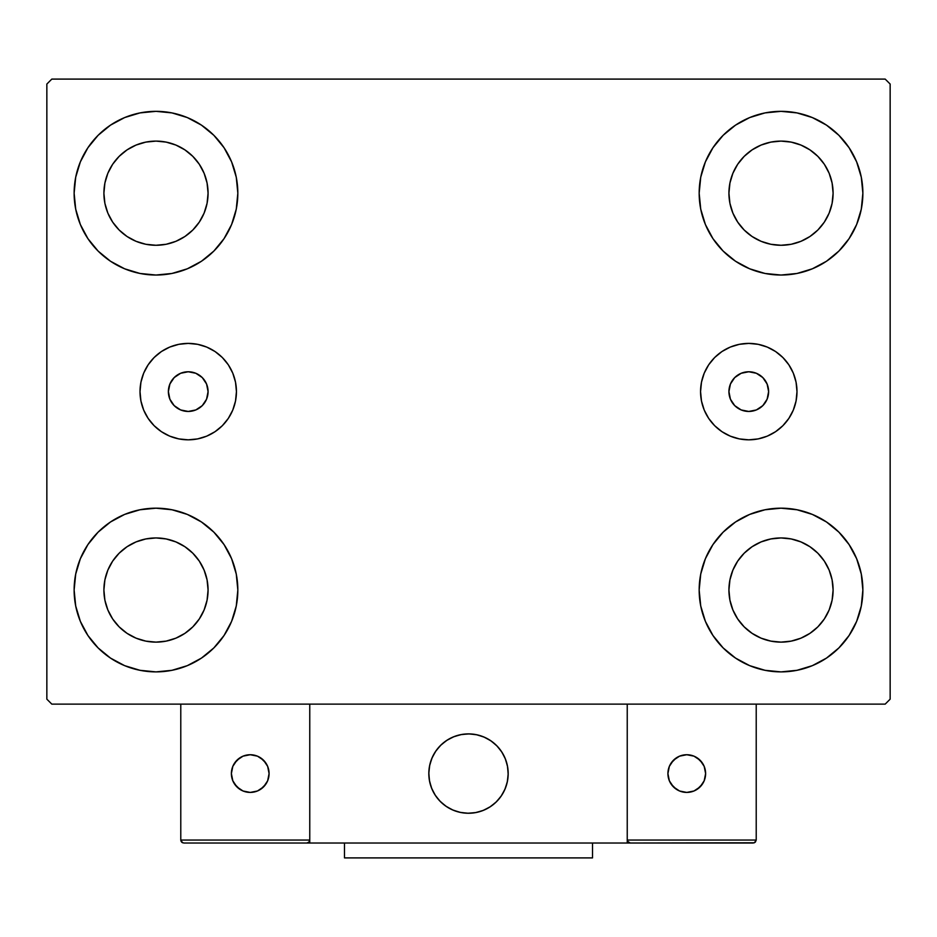 <?xml version="1.0" encoding="UTF-8"?>
<svg xmlns="http://www.w3.org/2000/svg" width="937" height="937" viewBox="0 0 937 937"><rect width="100%" height="100%" fill="white"/><g stroke="black" fill="none" stroke-linecap="round" stroke-linejoin="round"><path stroke-width="1.41" d="M168.379 391.607A19.841 19.841 0 0 1 188.232 371.766A19.841 19.841 0 0 1 208.073 391.607L206.562 384.018L202.263 377.576L195.821 373.277L188.232 371.766L180.63 373.277L174.2 377.576L169.89 384.018L168.379 391.607L169.89 399.209L174.2 405.639L180.63 409.937L188.232 411.448L195.821 409.937L202.263 405.639L206.562 399.209L208.073 391.607A19.841 19.841 0 0 1 188.232 411.448A19.841 19.841 0 0 1 168.379 391.607M728.927 391.607A19.841 19.841 0 0 1 748.768 371.766A19.841 19.841 0 0 1 768.621 391.607L767.11 399.209L762.8 405.639L756.37 409.937L748.768 411.448L741.179 409.937L734.737 405.639L730.438 399.209L728.927 391.607L730.438 384.018L734.737 377.576L741.179 373.277L748.768 371.766L756.37 373.277L762.8 377.576L767.11 384.018L768.621 391.607A19.841 19.841 0 0 1 748.768 411.448A19.841 19.841 0 0 1 728.927 391.607M700.56 391.607A48.22 48.22 0 0 1 748.768 343.399A48.22 48.22 0 0 1 796.989 391.607L796.063 401.013L793.323 410.066L788.86 418.394L782.863 425.703L775.567 431.699L767.227 436.162L758.185 438.903L748.768 439.828L739.363 438.903L730.321 436.162L721.982 431.699L714.673 425.703L708.677 418.394L704.226 410.066L701.485 401.013L700.56 391.607L701.485 382.202L704.226 373.16L708.677 364.821L714.673 357.512L721.982 351.516L730.321 347.065L739.363 344.324L748.768 343.399L758.185 344.324L767.227 347.065L775.567 351.516L782.863 357.512L788.86 364.821L793.323 373.16L796.063 382.202L796.989 391.607A48.22 48.22 0 0 1 748.768 439.828A48.22 48.22 0 0 1 700.56 391.607L701.485 382.202M140.011 391.607A48.22 48.22 0 0 1 188.232 343.399A48.22 48.22 0 0 1 236.44 391.607L235.515 401.013L232.774 410.066L228.323 418.394L222.327 425.703L215.018 431.699L206.679 436.162L197.637 438.903L188.232 439.828L178.815 438.903L169.773 436.162L161.433 431.699L154.136 425.703L148.14 418.394L143.677 410.066L140.937 401.013L140.011 391.607L140.937 382.202L143.677 373.16L148.14 364.821L154.136 357.512L161.433 351.516L169.773 347.065L178.815 344.324L188.232 343.399L197.637 344.324L206.679 347.065L215.018 351.516L222.327 357.512L228.323 364.821L232.774 373.16L235.515 382.202L236.44 391.607A48.22 48.22 0 0 1 188.232 439.828A48.22 48.22 0 0 1 140.011 391.607M80.359 621.36L75.71 606.005L74.128 590.029A81.847 81.847 0 0 1 155.987 508.182A81.847 81.847 0 0 1 237.834 590.029L236.265 606.005L231.603 621.36L224.037 635.509L213.859 647.912L201.455 658.09L187.306 665.657L171.951 670.306L155.987 671.888L140.011 670.306L124.656 665.657L110.507 658.09L98.104 647.912L87.926 635.509L80.359 621.36L75.71 606.005L74.128 590.029L75.71 574.065L80.359 558.71L87.926 544.561L98.104 532.157L110.507 521.979L124.656 514.413L140.011 509.763L155.987 508.182L171.951 509.763L187.306 514.413L201.455 521.979L213.859 532.157L224.037 544.561L231.603 558.71L236.265 574.065L237.834 590.029A81.847 81.847 0 0 1 155.987 671.888A81.847 81.847 0 0 1 74.128 590.029L75.71 574.065L80.359 558.71M856.641 161.867L861.29 177.222L862.872 193.186A81.847 81.847 0 0 1 781.013 275.033A81.847 81.847 0 0 1 699.166 193.186A81.847 81.847 0 0 1 781.013 111.339A81.847 81.847 0 0 1 862.872 193.186L861.29 209.15L856.641 224.505L849.074 238.666L838.896 251.069L826.493 261.247L812.344 268.802L796.989 273.463L781.013 275.033L765.049 273.463L749.694 268.802L735.545 261.247L723.141 251.069L712.963 238.666L705.397 224.505L700.735 209.15L699.166 193.186L700.735 177.222L705.397 161.867L712.963 147.718L723.141 135.315L735.545 125.136L749.694 117.57L765.049 112.909L781.013 111.339L796.989 112.909L812.344 117.57L826.493 125.136L838.896 135.315L849.074 147.718L856.641 161.867L861.29 177.222L862.872 193.186L861.29 209.15L856.641 224.505M856.641 558.71L861.29 574.065L862.872 590.029A81.847 81.847 0 0 1 781.013 671.888A81.847 81.847 0 0 1 699.166 590.029A81.847 81.847 0 0 1 781.013 508.182A81.847 81.847 0 0 1 862.872 590.029L861.29 606.005L856.641 621.36L849.074 635.509L838.896 647.912L826.493 658.09L812.344 665.657L796.989 670.306L781.013 671.888L765.049 670.306L749.694 665.657L735.545 658.09L723.141 647.912L712.963 635.509L705.397 621.36L700.735 606.005L699.166 590.029L700.735 574.065L705.397 558.71L712.963 544.561L723.141 532.157L735.545 521.979L749.694 514.413L765.049 509.763L781.013 508.182L796.989 509.763L812.344 514.413L826.493 521.979L838.896 532.157L849.074 544.561L856.641 558.71L861.29 574.065L862.872 590.029L861.29 606.005L856.641 621.36M80.359 224.505L75.71 209.15L74.128 193.186A81.847 81.847 0 0 1 155.987 111.339A81.847 81.847 0 0 1 237.834 193.186L236.265 209.15L231.603 224.505L224.037 238.666L213.859 251.069L201.455 261.247L187.306 268.802L171.951 273.463L155.987 275.033L140.011 273.463L124.656 268.802L110.507 261.247L98.104 251.069L87.926 238.666L80.359 224.505L75.71 209.15L74.128 193.186L75.71 177.222L80.359 161.867L87.926 147.718L98.104 135.315L110.507 125.136L124.656 117.57L140.011 112.909L155.987 111.339L171.951 112.909L187.306 117.57L201.455 125.136L213.859 135.315L224.037 147.718L231.603 161.867L236.265 177.222L237.834 193.186A81.847 81.847 0 0 1 155.987 275.033A81.847 81.847 0 0 1 74.128 193.186L75.71 177.222L80.359 161.867M112.674 222.128L119.151 230.022L112.674 222.128L107.86 213.121L104.897 203.352L103.902 193.186A52.085 52.085 0 0 1 155.987 141.1A52.085 52.085 0 0 1 208.073 193.186A52.085 52.085 0 0 1 155.987 245.271A52.085 52.085 0 0 1 103.902 193.186L104.897 183.031L107.86 173.251L104.897 183.031M737.712 618.97L744.189 626.865L737.712 618.97L732.898 609.964L729.935 600.195L728.927 590.029A52.085 52.085 0 0 1 781.013 537.943A52.085 52.085 0 0 1 833.098 590.029A52.085 52.085 0 0 1 781.013 642.126A52.085 52.085 0 0 1 728.927 590.029L729.935 579.874L732.898 570.106L729.935 579.874M737.712 222.128L744.189 230.022L737.712 222.128L732.898 213.121L729.935 203.352L728.927 193.186A52.085 52.085 0 0 1 781.013 141.1A52.085 52.085 0 0 1 833.098 193.186A52.085 52.085 0 0 1 781.013 245.271A52.085 52.085 0 0 1 728.927 193.186L729.935 183.031L732.898 173.251L729.935 183.031M112.674 618.97L119.151 626.865L112.674 618.97L107.86 609.964L104.897 600.195L103.902 590.029A52.085 52.085 0 0 1 155.987 537.943A52.085 52.085 0 0 1 208.073 590.029A52.085 52.085 0 0 1 155.987 642.126A52.085 52.085 0 0 1 103.902 590.029L104.897 579.874L107.86 570.106L104.897 579.874M885.184 79.095L51.816 79.095L46.85 84.049L46.85 699.166L51.816 704.132L885.184 704.132L890.15 699.166L890.15 84.049L885.184 79.095L51.816 79.095L46.85 84.049L46.85 699.166L51.816 704.132L885.184 704.132L890.15 699.166L890.15 84.049L885.184 79.095M119.151 230.022L127.045 236.499L119.151 230.022M136.052 241.313L145.821 244.276L136.052 241.313L127.045 236.499M184.917 236.499L192.811 230.022L199.288 222.128L192.811 230.022L184.917 236.499L175.91 241.313L166.142 244.276L155.987 245.271L145.821 244.276M204.102 213.121L207.065 203.352L204.102 213.121L199.288 222.128M199.288 164.244L192.811 156.362L184.917 149.885L192.811 156.362L199.288 164.244L204.102 173.251L207.065 183.031L208.073 193.186L207.065 203.352M175.91 145.071L166.142 142.108L175.91 145.071L184.917 149.885M127.045 149.885L119.151 156.362L112.674 164.244L119.151 156.362L127.045 149.885L136.052 145.071L145.821 142.108L155.987 141.1L166.142 142.108M744.189 626.865L752.083 633.342L744.189 626.865M761.09 638.156L770.858 641.119L761.09 638.156L752.083 633.342M809.955 633.342L817.849 626.865L824.326 618.97L817.849 626.865L809.955 633.342L800.948 638.156L791.179 641.119L781.013 642.126L770.858 641.119M829.14 609.964L832.103 600.195L829.14 609.964L824.326 618.97M824.326 561.099L817.849 553.205L809.955 546.728L817.849 553.205L824.326 561.099L829.14 570.106L832.103 579.874L833.098 590.029L832.103 600.195M800.948 541.914L791.179 538.951L800.948 541.914L809.955 546.728M752.083 546.728L744.189 553.205L737.712 561.099L744.189 553.205L752.083 546.728L761.09 541.914L770.858 538.951L781.013 537.943L791.179 538.951M744.189 230.022L752.083 236.499L744.189 230.022M761.09 241.313L770.858 244.276L761.09 241.313L752.083 236.499M809.955 236.499L817.849 230.022L824.326 222.128L817.849 230.022L809.955 236.499L800.948 241.313L791.179 244.276L781.013 245.271L770.858 244.276M829.14 213.121L832.103 203.352L829.14 213.121L824.326 222.128M824.326 164.244L817.849 156.362L809.955 149.885L817.849 156.362L824.326 164.244L829.14 173.251L832.103 183.031L833.098 193.186L832.103 203.352M800.948 145.071L791.179 142.108L781.013 141.1L791.179 142.108L800.948 145.071L809.955 149.885M752.083 149.885L744.189 156.362L737.712 164.244L744.189 156.362L752.083 149.885L761.09 145.071L770.858 142.108L781.013 141.1M119.151 626.865L127.045 633.342L119.151 626.865M136.052 638.156L145.821 641.119L136.052 638.156L127.045 633.342M184.917 633.342L192.811 626.865L199.288 618.97L192.811 626.865L184.917 633.342L175.91 638.156L166.142 641.119L155.987 642.126L145.821 641.119M204.102 609.964L207.065 600.195L204.102 609.964L199.288 618.97M199.288 561.099L192.811 553.205L184.917 546.728L192.811 553.205L199.288 561.099L204.102 570.106L207.065 579.874L208.073 590.029L207.065 600.195M175.91 541.914L166.142 538.951L175.91 541.914L184.917 546.728M127.045 546.728L119.151 553.205L112.674 561.099L119.151 553.205L127.045 546.728L136.052 541.914L145.821 538.951L155.987 537.943L166.142 538.951M107.86 173.251L112.674 164.244M732.898 570.106L737.712 561.099M732.898 173.251L737.712 164.244M107.86 570.106L112.674 561.099M140.937 382.202L141.405 380.106M178.815 344.324L188.232 343.399M235.515 382.202L236.44 391.607M796.063 382.202L795.595 380.106M758.185 344.324L748.768 343.399M428.818 773.575A39.682 39.682 0 0 1 468.5 733.894A39.682 39.682 0 0 1 508.182 773.575L507.421 765.834L505.16 758.384L501.494 751.533L496.563 745.512L490.543 740.581L483.691 736.915L476.242 734.655L468.5 733.894L460.758 734.655L453.309 736.915L446.457 740.581L440.437 745.512L435.506 751.533L431.84 758.384L429.579 765.834L428.818 773.575L429.579 781.317L431.84 788.767L435.506 795.618L440.437 801.639L446.457 806.57L453.309 810.236L460.758 812.496L468.5 813.257L476.242 812.496L483.691 810.236L490.543 806.57L496.563 801.639L501.494 795.618L505.16 788.767L507.421 781.317L508.182 773.575A39.682 39.682 0 0 1 468.5 813.257A39.682 39.682 0 0 1 428.818 773.575M756.218 840.044L627.24 840.044L627.24 704.132L627.24 840.044L756.218 840.044L755.339 842.152L756.218 840.044L756.218 704.132L756.218 840.044L754.379 842.796L627.24 843.019L627.24 704.132L627.24 843.019L309.76 843.019L309.76 704.132L627.24 704.132L309.76 704.132L309.76 843.019L183.757 843.019L306.786 843.019L308.894 842.152L309.76 840.044L180.782 840.044L180.782 704.132L180.782 840.044L181.661 842.152L183.757 843.019L181.661 842.152L182.621 842.796L180.782 840.044L181.017 841.192M627.24 840.044L628.106 842.152L627.462 841.192L630.214 843.019L306.786 843.019L308.894 842.152L306.786 843.019M428.959 776.96L429.486 780.814M430.376 784.609L431.641 788.286M433.269 791.835L435.225 795.197M437.497 798.359L440.085 801.276M449.35 808.326L452.84 810.036M464.108 813.011L467.985 813.257M471.885 813.117L475.738 812.59M479.533 811.7L483.211 810.435M486.76 808.818L490.121 806.851M493.284 804.578L496.2 801.99L493.284 804.578M498.847 799.144L501.213 796.04M503.251 792.737L504.961 789.235M507.936 777.968L508.182 774.091M508.041 770.191L507.514 766.337M506.624 762.542L505.359 758.865M503.731 755.316L501.775 751.954M499.503 748.792L496.915 745.875M487.65 738.824L484.16 737.114M472.892 734.139L469.015 733.894M465.115 734.034L461.262 734.561M457.467 735.451L453.789 736.716M450.24 738.344L446.879 740.3M443.716 742.584L440.8 745.161M438.153 748.007L435.787 751.111M433.749 754.426L432.039 757.916M429.064 769.183L428.818 773.072M461.765 734.467A39.682 39.682 0 0 1 507.608 766.841A39.682 39.682 0 0 1 475.235 812.684A39.682 39.682 0 0 1 429.392 780.31A39.682 39.682 0 0 1 461.765 734.467L454.258 736.529L447.312 740.019L441.175 744.798L436.08 750.689L432.238 757.447L429.79 764.838L428.83 772.556L429.392 780.31L431.453 787.818L434.944 794.763L439.722 800.912L445.614 805.996L452.372 809.837L459.762 812.285L467.481 813.246L475.235 812.684L482.742 810.622L489.688 807.132L495.825 802.353L500.92 796.462L504.762 789.704L507.21 782.313L508.17 774.594L507.608 766.841L505.547 759.333L502.056 752.388L497.278 746.25L491.386 741.155L484.628 737.314L477.238 734.866L469.519 733.905L461.765 734.467M627.24 704.132L756.218 704.132L627.24 704.132M630.214 843.019L628.106 842.152L630.214 843.019L753.243 843.019L755.339 842.152M628.106 842.152L629.078 842.796M309.538 841.192L309.76 840.044L309.538 841.192L309.76 840.044L180.782 840.044M308.894 842.152L307.922 842.796M705.62 773.575A18.845 18.845 0 0 1 686.762 792.421A18.845 18.845 0 0 1 667.917 773.575A18.845 18.845 0 0 1 686.762 754.73A18.845 18.845 0 0 1 705.62 773.575L704.179 766.361L700.091 760.247L693.977 756.159L686.762 754.73L679.548 756.159L673.434 760.247L669.346 766.361L667.917 773.575L669.346 780.79L673.434 786.904L679.548 790.992L686.762 792.421L693.977 790.992L700.091 786.904L704.179 780.79L705.62 773.575M671.091 784.046L676.291 789.247M697.233 789.247L702.434 784.046M702.434 763.105L697.233 757.904M676.291 757.904L671.091 763.105M250.238 754.73A18.845 18.845 0 0 1 269.083 773.575A18.845 18.845 0 0 1 250.238 792.421A18.845 18.845 0 0 1 231.38 773.575A18.845 18.845 0 0 1 250.238 754.73L243.023 756.159L236.909 760.247L232.821 766.361L231.38 773.575L232.821 780.79L236.909 786.904L243.023 790.992L250.238 792.421L257.452 790.992L263.566 786.904L267.654 780.79L269.083 773.575L267.654 766.361L263.566 760.247L257.452 756.159L250.238 754.73M260.709 789.247L265.909 784.046M265.909 763.105L260.709 757.904M239.767 757.904L234.566 763.105M234.566 784.046L239.767 789.247M592.512 843.019L592.512 857.905L344.488 857.905L344.488 843.019L344.488 857.905L592.512 857.905L592.512 843.019"/></g></svg>
